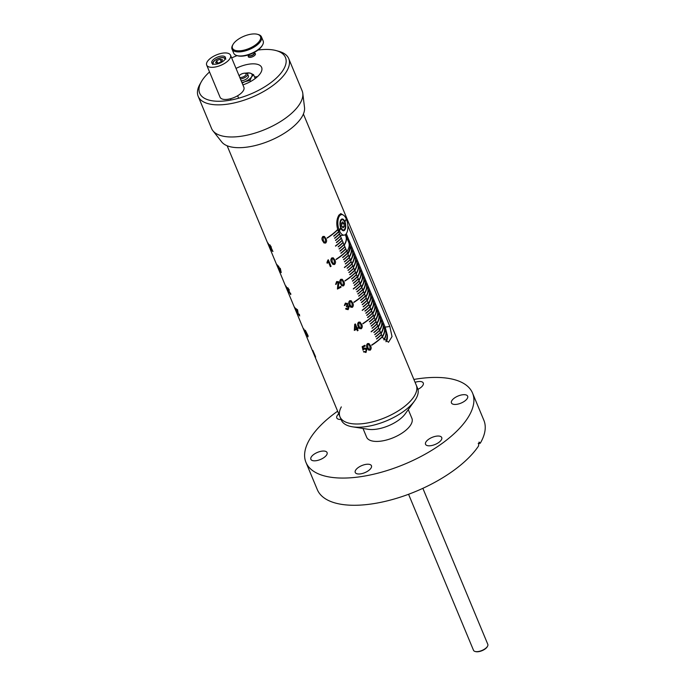 <?xml version="1.0" encoding="UTF-8"?>
<svg xmlns="http://www.w3.org/2000/svg" width="686" height="686" viewBox="0 0 686 686"><rect width="100%" height="100%" fill="white"/><g stroke="black" fill="none" stroke-linecap="round" stroke-linejoin="round"><path stroke-width="1.03" d="M303.401 114.022L417.577 388.31A41.297 18.085 157.4 0 1 415.545 399.458A41.297 18.085 157.4 0 1 414.533 400.958A41.297 18.085 157.4 0 1 352.45 426.803A41.297 18.085 157.4 0 1 341.328 420.055L339.99 416.839A41.297 18.085 -22.6 0 0 363.983 423.519A41.297 18.085 -22.6 0 0 402.751 407.827A41.297 18.085 -22.6 0 0 416.239 385.103A41.297 18.085 157.4 0 1 414.207 396.251A41.297 18.085 157.4 0 1 374.385 421.367A41.297 18.085 157.4 0 1 339.99 416.839A41.297 18.085 157.4 0 1 341.319 406.892M414.533 400.958L405.143 413.95A24.525 10.736 157.4 0 1 368.279 429.299L352.45 426.803M349.491 244.233A33.811 14.809 157.4 0 1 349.586 244.448A33.811 14.809 157.4 0 1 349.586 244.448A33.811 14.809 157.4 0 1 347.913 253.571A33.811 14.809 157.4 0 1 347.802 253.76A33.811 14.809 157.4 0 0 349.586 244.448L349.671 244.662A33.811 14.809 157.4 0 1 348.008 253.794A33.811 14.809 157.4 0 1 347.896 253.974M349.097 256.864A33.811 14.809 -22.6 0 0 349.208 256.684A33.811 14.809 -22.6 0 0 350.88 247.552L350.966 247.766A33.811 14.809 157.4 0 1 349.303 256.898A33.811 14.809 157.4 0 1 349.183 257.079A33.811 14.809 -22.6 0 0 349.303 256.898A33.811 14.809 -22.6 0 0 350.966 247.766A33.811 14.809 -22.6 0 0 350.923 247.663M350.88 247.552A33.811 14.809 -22.6 0 0 350.1 246.18M351.009 247.878A33.811 14.809 157.4 0 1 351.06 247.98A33.811 14.809 157.4 0 1 349.388 257.113A33.811 14.809 157.4 0 1 349.277 257.293M352.398 251.196A33.811 14.809 157.4 0 1 352.441 251.308L352.347 251.093A33.811 14.809 157.4 0 1 350.683 260.217A33.811 14.809 157.4 0 1 350.563 260.397A33.811 14.809 -22.6 0 0 350.683 260.217A33.811 14.809 -22.6 0 0 352.347 251.093A33.811 14.809 -22.6 0 0 352.304 250.982M352.441 251.308A33.811 14.809 157.4 0 1 350.769 260.431A33.811 14.809 157.4 0 1 350.657 260.611M353.779 254.515A33.811 14.809 157.4 0 1 353.822 254.626L353.736 254.412A33.811 14.809 157.4 0 1 352.064 263.535A33.811 14.809 157.4 0 1 351.952 263.716A33.811 14.809 -22.6 0 0 352.064 263.535A33.811 14.809 -22.6 0 0 353.736 254.412A33.811 14.809 -22.6 0 0 353.684 254.3M353.822 254.626A33.811 14.809 157.4 0 1 352.15 263.75A33.811 14.809 157.4 0 1 352.038 263.93M355.159 257.842A33.811 14.809 157.4 0 1 355.202 257.945L355.116 257.73A33.811 14.809 157.4 0 1 353.444 266.854A33.811 14.809 157.4 0 1 353.333 267.034A33.811 14.809 -22.6 0 0 353.444 266.854A33.811 14.809 -22.6 0 0 355.116 257.73A33.811 14.809 -22.6 0 0 355.065 257.619M355.202 257.945A33.811 14.809 157.4 0 1 353.539 267.068A33.811 14.809 157.4 0 1 353.419 267.257M356.54 261.16A33.811 14.809 157.4 0 1 356.583 261.263L356.497 261.049A33.811 14.809 157.4 0 1 354.825 270.181A33.811 14.809 157.4 0 1 354.713 270.361A33.811 14.809 -22.6 0 0 354.825 270.181A33.811 14.809 -22.6 0 0 356.497 261.049A33.811 14.809 -22.6 0 0 356.454 260.946M356.583 261.263A33.811 14.809 157.4 0 1 354.919 270.395A33.811 14.809 157.4 0 1 354.799 270.576M357.921 264.479A33.811 14.809 157.4 0 1 357.972 264.59L357.878 264.367A33.811 14.809 157.4 0 1 356.205 273.5A33.811 14.809 157.4 0 1 356.094 273.68A33.811 14.809 -22.6 0 0 356.205 273.5A33.811 14.809 -22.6 0 0 357.878 264.367A33.811 14.809 -22.6 0 0 357.835 264.264M357.972 264.59A33.811 14.809 157.4 0 1 356.3 273.714A33.811 14.809 157.4 0 1 356.188 273.894M359.301 267.797A33.811 14.809 157.4 0 1 359.353 267.909L359.258 267.694A33.811 14.809 157.4 0 1 357.595 276.818A33.811 14.809 157.4 0 1 357.475 276.998A33.811 14.809 -22.6 0 0 357.595 276.818A33.811 14.809 -22.6 0 0 359.258 267.694A33.811 14.809 -22.6 0 0 359.215 267.583M359.353 267.909A33.811 14.809 157.4 0 1 357.68 277.033A33.811 14.809 157.4 0 1 357.569 277.213M360.69 271.116A33.811 14.809 157.4 0 1 360.733 271.227L360.639 271.013A33.811 14.809 157.4 0 1 358.975 280.137A33.811 14.809 157.4 0 1 358.864 280.317A33.811 14.809 -22.6 0 0 358.975 280.137A33.811 14.809 -22.6 0 0 360.639 271.013A33.811 14.809 -22.6 0 0 360.596 270.901M360.733 271.227A33.811 14.809 157.4 0 1 359.061 280.351A33.811 14.809 157.4 0 1 358.95 280.531M362.071 274.443A33.811 14.809 157.4 0 1 362.114 274.546L362.028 274.331A33.811 14.809 157.4 0 1 360.356 283.455A33.811 14.809 157.4 0 1 360.244 283.644A33.811 14.809 -22.6 0 0 360.356 283.455A33.811 14.809 -22.6 0 0 362.028 274.331A33.811 14.809 -22.6 0 0 361.976 274.228M362.114 274.546A33.811 14.809 157.4 0 1 360.45 283.678A33.811 14.809 157.4 0 1 360.33 283.858M363.451 277.761A33.811 14.809 157.4 0 1 363.494 277.864L363.409 277.65A33.811 14.809 157.4 0 1 361.736 286.782A33.811 14.809 157.4 0 1 361.625 286.962A33.811 14.809 -22.6 0 0 361.736 286.782A33.811 14.809 -22.6 0 0 363.409 277.65A33.811 14.809 -22.6 0 0 363.366 277.547M363.494 277.864A33.811 14.809 157.4 0 1 361.831 286.997A33.811 14.809 157.4 0 1 361.711 287.177M364.832 281.08A33.811 14.809 157.4 0 1 364.883 281.191L364.789 280.977A33.811 14.809 157.4 0 1 363.117 290.101A33.811 14.809 157.4 0 1 363.005 290.281A33.811 14.809 -22.6 0 0 363.117 290.101A33.811 14.809 -22.6 0 0 364.789 280.977A33.811 14.809 -22.6 0 0 364.746 280.866M364.883 281.191A33.811 14.809 157.4 0 1 363.211 290.315A33.811 14.809 157.4 0 1 363.1 290.495M366.213 284.398A33.811 14.809 157.4 0 1 366.264 284.51L366.17 284.296A33.811 14.809 157.4 0 1 364.506 293.419A33.811 14.809 157.4 0 1 364.386 293.599A33.811 14.809 -22.6 0 0 364.506 293.419A33.811 14.809 -22.6 0 0 366.17 284.296A33.811 14.809 -22.6 0 0 366.127 284.184M366.264 284.51A33.811 14.809 157.4 0 1 364.592 293.634A33.811 14.809 157.4 0 1 364.48 293.814M367.602 287.726A33.811 14.809 157.4 0 1 367.645 287.828L367.55 287.614A33.811 14.809 157.4 0 1 365.887 296.738A33.811 14.809 157.4 0 1 365.767 296.918A33.811 14.809 -22.6 0 0 365.887 296.738A33.811 14.809 -22.6 0 0 367.55 287.614A33.811 14.809 -22.6 0 0 367.507 287.503M367.645 287.828A33.811 14.809 157.4 0 1 365.972 296.952A33.811 14.809 157.4 0 1 365.861 297.141M368.982 291.044A33.811 14.809 157.4 0 1 369.025 291.147L368.939 290.933A33.811 14.809 157.4 0 1 367.267 300.065A33.811 14.809 157.4 0 1 367.156 300.245A33.811 14.809 -22.6 0 0 367.267 300.065A33.811 14.809 -22.6 0 0 368.939 290.933A33.811 14.809 -22.6 0 0 368.888 290.83M369.025 291.147A33.811 14.809 157.4 0 1 367.353 300.279A33.811 14.809 157.4 0 1 367.242 300.459M370.363 294.363A33.811 14.809 157.4 0 1 370.406 294.474L370.32 294.251A33.811 14.809 157.4 0 1 368.648 303.384A33.811 14.809 157.4 0 1 368.536 303.564A33.811 14.809 -22.6 0 0 368.648 303.384A33.811 14.809 -22.6 0 0 370.32 294.251A33.811 14.809 -22.6 0 0 370.269 294.148M370.406 294.474A33.811 14.809 157.4 0 1 368.742 303.598A33.811 14.809 157.4 0 1 368.622 303.778M371.743 297.681A33.811 14.809 157.4 0 1 371.786 297.793L371.701 297.578A33.811 14.809 157.4 0 1 370.028 306.702A33.811 14.809 157.4 0 1 369.917 306.882A33.811 14.809 -22.6 0 0 370.028 306.702A33.811 14.809 -22.6 0 0 371.701 297.578A33.811 14.809 -22.6 0 0 371.658 297.467M371.786 297.793A33.811 14.809 157.4 0 1 370.123 306.916A33.811 14.809 157.4 0 1 370.003 307.096M373.124 301A33.811 14.809 157.4 0 1 373.175 301.111L373.081 300.897A33.811 14.809 157.4 0 1 371.418 310.021A33.811 14.809 157.4 0 1 371.298 310.201A33.811 14.809 -22.6 0 0 371.418 310.021A33.811 14.809 -22.6 0 0 373.081 300.897A33.811 14.809 -22.6 0 0 373.038 300.785M373.175 301.111A33.811 14.809 157.4 0 1 371.503 310.235A33.811 14.809 157.4 0 1 371.392 310.415M374.505 304.327A33.811 14.809 157.4 0 1 374.556 304.43L374.462 304.215A33.811 14.809 157.4 0 1 372.798 313.339A33.811 14.809 157.4 0 1 372.678 313.528A33.811 14.809 -22.6 0 0 372.798 313.339A33.811 14.809 -22.6 0 0 374.462 304.215A33.811 14.809 -22.6 0 0 374.419 304.112M374.556 304.43A33.811 14.809 157.4 0 1 372.884 313.562A33.811 14.809 157.4 0 1 372.772 313.742M375.894 307.645A33.811 14.809 157.4 0 1 375.937 307.748L375.851 307.534A33.811 14.809 157.4 0 1 374.179 316.666A33.811 14.809 157.4 0 1 374.067 316.846A33.811 14.809 -22.6 0 0 374.179 316.666A33.811 14.809 -22.6 0 0 375.851 307.534A33.811 14.809 -22.6 0 0 375.799 307.431M375.937 307.748A33.811 14.809 157.4 0 1 374.264 316.881A33.811 14.809 157.4 0 1 374.153 317.061M377.274 310.964A33.811 14.809 157.4 0 1 377.317 311.075L377.231 310.861A33.811 14.809 157.4 0 1 375.559 319.985A33.811 14.809 157.4 0 1 375.448 320.165A33.811 14.809 -22.6 0 0 375.559 319.985A33.811 14.809 -22.6 0 0 377.231 310.861A33.811 14.809 -22.6 0 0 377.18 310.749M377.317 311.075A33.811 14.809 157.4 0 1 375.654 320.199A33.811 14.809 157.4 0 1 375.534 320.379M378.655 314.282A33.811 14.809 157.4 0 1 378.698 314.394L378.612 314.179A33.811 14.809 157.4 0 1 376.94 323.303A33.811 14.809 157.4 0 1 376.828 323.483A33.811 14.809 -22.6 0 0 376.94 323.303A33.811 14.809 -22.6 0 0 378.612 314.179A33.811 14.809 -22.6 0 0 378.569 314.068M378.698 314.394A33.811 14.809 157.4 0 1 377.034 323.518A33.811 14.809 157.4 0 1 376.914 323.698M380.035 317.609A33.811 14.809 157.4 0 1 380.087 317.712L379.993 317.498A33.811 14.809 157.4 0 1 378.32 326.622A33.811 14.809 157.4 0 1 378.209 326.802A33.811 14.809 -22.6 0 0 378.32 326.622A33.811 14.809 -22.6 0 0 379.993 317.498A33.811 14.809 -22.6 0 0 379.95 317.386M380.087 317.712A33.811 14.809 157.4 0 1 378.415 326.836A33.811 14.809 157.4 0 1 378.303 327.025M381.416 320.928A33.811 14.809 157.4 0 1 381.467 321.031L381.373 320.816A33.811 14.809 157.4 0 1 379.71 329.949A33.811 14.809 157.4 0 1 379.59 330.129A33.811 14.809 -22.6 0 0 379.71 329.949A33.811 14.809 -22.6 0 0 381.373 320.816A33.811 14.809 -22.6 0 0 381.33 320.714M381.467 321.031A33.811 14.809 157.4 0 1 379.795 330.163A33.811 14.809 157.4 0 1 379.684 330.343M382.805 324.246A33.811 14.809 157.4 0 1 382.848 324.358L382.754 324.135A33.811 14.809 157.4 0 1 381.09 333.267A33.811 14.809 157.4 0 1 380.97 333.447A33.811 14.809 -22.6 0 0 381.09 333.267A33.811 14.809 -22.6 0 0 382.754 324.135A33.811 14.809 -22.6 0 0 382.711 324.032M382.848 324.358A33.811 14.809 157.4 0 1 381.176 333.482A33.811 14.809 157.4 0 1 381.064 333.662M384.186 327.565A33.811 14.809 157.4 0 1 384.229 327.676L384.143 327.462A33.811 14.809 157.4 0 1 382.471 336.586A33.811 14.809 157.4 0 1 382.359 336.766A33.811 14.809 -22.6 0 0 382.471 336.586A33.811 14.809 -22.6 0 0 384.143 327.462A33.811 14.809 -22.6 0 0 384.091 327.351M384.229 327.676A33.811 14.809 157.4 0 1 382.556 336.8A33.811 14.809 157.4 0 1 382.445 336.98M385.566 330.892A33.811 14.809 157.4 0 1 385.609 330.995L385.523 330.781A33.811 14.809 157.4 0 1 383.911 339.81A33.811 14.809 -22.6 0 0 385.523 330.781A33.811 14.809 -22.6 0 0 385.472 330.669M385.609 330.995A33.811 14.809 157.4 0 1 384.04 339.973M386.947 334.211A33.811 14.809 157.4 0 1 386.99 334.314L386.904 334.099A33.811 14.809 157.4 0 1 386.107 341.679A33.811 14.809 -22.6 0 0 386.904 334.099A33.811 14.809 -22.6 0 0 386.861 333.996M386.99 334.314A33.811 14.809 157.4 0 1 387.436 335.917M387.41 338.267A33.811 14.809 157.4 0 1 386.664 340.873M350.477 260.183A33.811 14.809 -22.6 0 0 350.589 260.003A33.811 14.809 -22.6 0 0 352.261 250.87A33.811 14.809 -22.6 0 0 351.481 249.498M351.858 263.501A33.811 14.809 -22.6 0 0 351.969 263.321A33.811 14.809 -22.6 0 0 353.642 254.197A33.811 14.809 -22.6 0 0 352.87 252.825M353.239 266.82A33.811 14.809 -22.6 0 0 353.359 266.64A33.811 14.809 -22.6 0 0 355.022 257.516A33.811 14.809 -22.6 0 0 354.25 256.144M354.628 270.138A33.811 14.809 -22.6 0 0 354.739 269.958A33.811 14.809 -22.6 0 0 356.403 260.834A33.811 14.809 -22.6 0 0 355.631 259.462M356.008 273.465A33.811 14.809 -22.6 0 0 356.12 273.285A33.811 14.809 -22.6 0 0 357.792 264.153A33.811 14.809 -22.6 0 0 357.012 262.781M357.389 276.784A33.811 14.809 -22.6 0 0 357.5 276.604A33.811 14.809 -22.6 0 0 359.172 267.48A33.811 14.809 -22.6 0 0 358.392 266.108M358.769 280.102A33.811 14.809 -22.6 0 0 358.881 279.922A33.811 14.809 -22.6 0 0 360.553 270.799A33.811 14.809 -22.6 0 0 359.781 269.426M360.15 283.421A33.811 14.809 -22.6 0 0 360.27 283.241A33.811 14.809 -22.6 0 0 361.934 274.117A33.811 14.809 -22.6 0 0 361.162 272.745M361.531 286.748A33.811 14.809 -22.6 0 0 361.651 286.568A33.811 14.809 -22.6 0 0 363.314 277.436A33.811 14.809 -22.6 0 0 362.542 276.064M362.92 290.067A33.811 14.809 -22.6 0 0 363.031 289.886A33.811 14.809 -22.6 0 0 364.703 280.754A33.811 14.809 -22.6 0 0 363.923 279.382M364.3 293.385A33.811 14.809 -22.6 0 0 364.412 293.205A33.811 14.809 -22.6 0 0 366.084 284.081A33.811 14.809 -22.6 0 0 365.304 282.709M365.681 296.704A33.811 14.809 -22.6 0 0 365.792 296.524A33.811 14.809 -22.6 0 0 367.464 287.4A33.811 14.809 -22.6 0 0 366.684 286.028M367.061 300.022A33.811 14.809 -22.6 0 0 367.182 299.842A33.811 14.809 -22.6 0 0 368.845 290.718A33.811 14.809 -22.6 0 0 368.073 289.346M368.442 303.349A33.811 14.809 -22.6 0 0 368.562 303.169A33.811 14.809 -22.6 0 0 370.226 294.037A33.811 14.809 -22.6 0 0 369.454 292.665M369.831 306.668A33.811 14.809 -22.6 0 0 369.943 306.488A33.811 14.809 -22.6 0 0 371.615 297.364A33.811 14.809 -22.6 0 0 370.834 295.992M371.212 309.986A33.811 14.809 -22.6 0 0 371.323 309.806A33.811 14.809 -22.6 0 0 372.995 300.682A33.811 14.809 -22.6 0 0 372.215 299.31M372.592 313.305A33.811 14.809 -22.6 0 0 372.704 313.125A33.811 14.809 -22.6 0 0 374.376 304.001A33.811 14.809 -22.6 0 0 373.596 302.629M373.973 316.632A33.811 14.809 -22.6 0 0 374.084 316.452A33.811 14.809 -22.6 0 0 375.757 307.319A33.811 14.809 -22.6 0 0 374.985 305.947M375.353 319.95A33.811 14.809 -22.6 0 0 375.474 319.77A33.811 14.809 -22.6 0 0 377.137 310.638A33.811 14.809 -22.6 0 0 376.365 309.266M376.734 323.269A33.811 14.809 -22.6 0 0 376.854 323.089A33.811 14.809 -22.6 0 0 378.518 313.965A33.811 14.809 -22.6 0 0 377.746 312.593M378.123 326.587A33.811 14.809 -22.6 0 0 378.235 326.407A33.811 14.809 -22.6 0 0 379.907 317.284A33.811 14.809 -22.6 0 0 379.126 315.912M379.504 329.906A33.811 14.809 -22.6 0 0 379.615 329.726A33.811 14.809 -22.6 0 0 381.287 320.602A33.811 14.809 -22.6 0 0 380.507 319.23M380.884 333.233A33.811 14.809 -22.6 0 0 380.996 333.053A33.811 14.809 -22.6 0 0 382.668 323.921A33.811 14.809 -22.6 0 0 381.888 322.549M382.265 336.552A33.811 14.809 -22.6 0 0 382.385 336.372A33.811 14.809 -22.6 0 0 384.049 327.248A33.811 14.809 -22.6 0 0 383.277 325.876M383.791 339.639A33.811 14.809 -22.6 0 0 385.429 330.566A33.811 14.809 -22.6 0 0 384.657 329.194M385.918 341.662A33.811 14.809 -22.6 0 0 386.818 333.885A33.811 14.809 -22.6 0 0 386.038 332.513M346.91 251.616A33.811 14.809 -22.6 0 0 348.694 242.304L346.018 235.881A33.811 14.809 157.4 0 1 344.235 245.185M348.985 243.187A33.811 14.809 157.4 0 1 349.406 244.019A33.811 14.809 157.4 0 1 347.622 253.331M345.341 234.646A33.811 14.809 157.4 0 1 346.018 235.881M487.386 646.512A7.229 3.164 157.4 0 1 487.257 646.752A7.229 3.164 157.4 0 1 478.365 651.7A7.229 3.164 157.4 0 1 475.604 651.606A7.229 3.164 157.4 0 1 475.347 651.52M408.564 494.272L473.512 650.302A7.743 3.396 -22.6 0 0 475.055 651.451A7.743 3.396 -22.6 0 0 478.013 651.554A7.743 3.396 -22.6 0 0 487.54 646.255A7.743 3.396 -22.6 0 0 487.815 644.351L422.859 488.321M347.836 225.6L389.837 326.493L392.023 336.594L388.508 342.254L382.771 337.769L337.744 229.587C336.174 223.996 336.543 219.211 338.85 215.233L340.796 213.595L342.931 214.864M303.872 330.077A41.297 18.085 -22.6 0 0 303.915 330.189L312.747 351.395A41.297 18.085 -22.6 0 0 313.399 352.647L313.493 352.861A41.297 18.085 -22.6 0 1 312.833 351.609A41.297 18.085 -22.6 0 1 312.79 351.506M270.961 249.815L268.08 243.093M271.039 246.986L269.898 245.331L271.056 246.969M270.052 245.374L272.951 251.522A41.297 18.085 -22.6 0 1 271.742 250.587L271.433 249.841A41.297 18.085 -22.6 0 0 272.368 250.579L269.907 246.334L269.752 244.722L271.347 247.123M272.368 250.579L269.932 246.325L269.778 244.705M279.734 271.107L276.99 264.513M279.211 268.192A41.297 18.085 -22.6 0 1 278.893 267.909L278.576 267.154A41.297 18.085 -22.6 0 0 278.902 267.446L278.242 265.859A41.297 18.085 -22.6 0 0 278.542 266.099L279.202 267.686A41.297 18.085 -22.6 0 0 280.325 268.458L281.234 272.599A41.297 18.085 -22.6 0 1 280.951 272.368L279.211 268.192L280.977 272.351A41.271 18.076 -22.6 0 0 281.226 272.565M289.072 289.998L288.043 288.352L288.086 289.338L290.272 293.762L290.315 293.059L290.71 293.368L290.564 294.457L287.786 289.089L287.743 287.674L289.398 290.144L287.863 288.309M289.612 291.816L289.458 292.459M290.272 293.762L290.315 293.059M290.847 294.534L289.158 292.159L287.768 287.666M288.952 292.931L285.985 286.028M299.147 315.148L299.087 314.137L299.482 314.445L299.413 315.826L297.887 313.365L297.398 310.218A41.297 18.085 -22.6 0 1 296.198 309.3L295.872 308.529A41.297 18.085 -22.6 0 0 297.57 309.763L298.196 313.631L299.319 315.2M299.739 315.929L297.887 313.365M297.87 314.36L294.723 307.337M306.488 335.377L303.744 328.783M305.416 330.455L308.083 335.763L308.014 336.886A41.297 18.085 -22.6 0 1 307.817 336.723L305.107 330.215A41.297 18.085 -22.6 0 0 305.416 330.455M315.62 357.089L312.807 350.332M294.954 308.657A41.297 18.085 -22.6 0 0 294.997 308.769L303.829 329.975A41.297 18.085 -22.6 0 0 304.481 331.227L304.575 331.441A41.297 18.085 -22.6 0 1 303.915 330.189M286.036 287.237A41.297 18.085 -22.6 0 0 286.079 287.348L294.911 308.554A41.297 18.085 -22.6 0 0 295.563 309.806L295.657 310.021A41.297 18.085 -22.6 0 1 294.997 308.769M277.118 265.816A41.297 18.085 -22.6 0 0 277.17 265.919L285.993 287.134A41.297 18.085 -22.6 0 0 286.645 288.377L286.739 288.592A41.297 18.085 -22.6 0 1 286.079 287.348M268.209 244.396A41.297 18.085 -22.6 0 0 268.252 244.499L277.075 265.705A41.297 18.085 -22.6 0 0 277.736 266.957L277.821 267.171A41.297 18.085 -22.6 0 1 277.17 265.919M227.152 145.766L268.157 244.285A41.297 18.085 -22.6 0 0 268.818 245.537L268.903 245.751A41.297 18.085 -22.6 0 1 268.252 244.499M386.055 341.739L387.376 335.3L385.155 327.111L346.267 233.686M337.615 229.561L337.701 229.776A41.297 18.085 157.4 0 1 327.171 238.128L327.085 237.913A41.297 18.085 157.4 0 0 337.615 229.561M346.533 250.982L346.619 251.196A41.297 18.085 157.4 0 1 336.089 259.548L336.003 259.334A41.297 18.085 157.4 0 0 346.533 250.982M355.451 272.402L355.537 272.616A41.297 18.085 157.4 0 1 345.007 280.968L344.921 280.754A41.297 18.085 157.4 0 0 355.451 272.402M364.369 293.831L364.455 294.045A41.297 18.085 157.4 0 1 353.925 302.389L353.83 302.174A41.297 18.085 157.4 0 0 364.369 293.831M373.287 315.251L373.373 315.466A41.297 18.085 157.4 0 1 362.843 323.809L362.748 323.595A41.297 18.085 157.4 0 0 373.287 315.251M382.205 336.672L382.291 336.886A41.297 18.085 157.4 0 1 371.761 345.238L371.666 345.024A41.297 18.085 157.4 0 0 382.205 336.672M342.074 240.272L342.16 240.486A41.297 18.085 157.4 0 1 335.548 246.145L335.454 245.931A41.297 18.085 157.4 0 0 342.074 240.272L342.16 240.486A41.271 18.076 157.4 0 1 335.54 246.128M350.992 261.692L351.078 261.906A41.297 18.085 157.4 0 1 344.466 267.566L344.372 267.351A41.297 18.085 157.4 0 0 350.992 261.692L351.078 261.906A41.271 18.076 157.4 0 1 344.458 267.557M359.91 283.121L359.996 283.335A41.297 18.085 157.4 0 1 353.376 288.986L353.29 288.772A41.297 18.085 157.4 0 0 359.91 283.121M368.828 304.541L368.914 304.755A41.297 18.085 157.4 0 1 362.294 310.406L362.208 310.192A41.297 18.085 157.4 0 0 368.828 304.541L368.914 304.755A41.271 18.076 157.4 0 1 362.294 310.398M377.746 325.961L377.832 326.176A41.297 18.085 157.4 0 1 371.212 331.835L371.126 331.621A41.297 18.085 157.4 0 0 377.746 325.961L377.832 326.176A41.271 18.076 157.4 0 1 371.212 331.818M375.705 336.869L375.619 336.655A41.297 18.085 157.4 0 0 380.421 332.384L380.507 332.599A41.297 18.085 157.4 0 1 375.705 336.869A41.271 18.076 157.4 0 0 380.49 332.599L380.507 332.599M371.246 326.159L371.16 325.944A41.297 18.085 157.4 0 0 375.962 321.674L376.048 321.888A41.297 18.085 157.4 0 1 371.246 326.159A41.271 18.076 157.4 0 0 376.031 321.888L376.048 321.888M366.787 315.449L366.701 315.234A41.297 18.085 157.4 0 0 371.503 310.964L371.589 311.178A41.297 18.085 157.4 0 1 366.787 315.449A41.271 18.076 157.4 0 0 371.572 311.178L371.589 311.178M362.328 304.738L362.242 304.524A41.297 18.085 157.4 0 0 367.044 300.254L367.13 300.468A41.297 18.085 157.4 0 1 362.328 304.738M357.869 294.028L357.783 293.814A41.297 18.085 157.4 0 0 362.585 289.543L362.671 289.758A41.297 18.085 157.4 0 1 357.869 294.028M353.41 283.318L353.324 283.104A41.297 18.085 157.4 0 0 358.126 278.833L358.212 279.048A41.297 18.085 157.4 0 1 353.41 283.318A41.271 18.076 157.4 0 0 358.195 279.048L358.212 279.048M348.951 272.608L348.865 272.393A41.297 18.085 157.4 0 0 353.667 268.123L353.753 268.337A41.297 18.085 157.4 0 1 348.951 272.608A41.271 18.076 157.4 0 0 353.736 268.337L353.753 268.337M344.492 261.889L344.406 261.683A41.297 18.085 157.4 0 0 349.208 257.413L349.294 257.627A41.297 18.085 157.4 0 1 344.492 261.889A41.271 18.076 157.4 0 0 349.277 257.627L349.294 257.627M340.033 251.179L339.947 250.965A41.297 18.085 157.4 0 0 344.749 246.703L344.835 246.917A41.297 18.085 157.4 0 1 340.033 251.179A41.271 18.076 157.4 0 0 344.818 246.909L344.835 246.917M335.583 240.469L335.488 240.254A41.297 18.085 157.4 0 0 340.29 235.984L340.376 236.198A41.297 18.085 157.4 0 1 335.583 240.469M374.813 334.725L374.728 334.511A41.297 18.085 157.4 0 0 379.53 330.249L379.615 330.463A41.297 18.085 157.4 0 1 374.813 334.725A41.271 18.076 157.4 0 0 379.598 330.455L379.615 330.463M370.354 324.015L370.269 323.801A41.297 18.085 157.4 0 0 375.07 319.53L375.156 319.745A41.297 18.085 157.4 0 1 370.354 324.015A41.271 18.076 157.4 0 0 375.139 319.745L375.053 319.547M365.895 313.305L365.81 313.09A41.297 18.085 157.4 0 0 370.612 308.82L370.697 309.034A41.297 18.085 157.4 0 1 365.895 313.305A41.271 18.076 157.4 0 0 370.68 309.034L370.594 308.837M361.436 302.595L361.351 302.38A41.297 18.085 157.4 0 0 366.153 298.11L366.238 298.324A41.297 18.085 157.4 0 1 361.436 302.595M356.977 291.884L356.892 291.67A41.297 18.085 157.4 0 0 361.694 287.4L361.779 287.614A41.297 18.085 157.4 0 1 356.977 291.884A41.271 18.076 157.4 0 0 361.762 287.614L361.676 287.417M352.518 281.174L352.433 280.96A41.297 18.085 157.4 0 0 357.235 276.69L357.32 276.904A41.297 18.085 157.4 0 1 352.518 281.174A41.271 18.076 157.4 0 0 357.303 276.904L357.217 276.707M348.059 270.464L347.974 270.25A41.297 18.085 157.4 0 0 352.776 265.979L352.861 266.194A41.297 18.085 157.4 0 1 348.059 270.464A41.271 18.076 157.4 0 0 352.844 266.194L352.758 265.997M343.6 259.754L343.515 259.54A41.297 18.085 157.4 0 0 348.317 255.269L348.402 255.484A41.297 18.085 157.4 0 1 343.6 259.754A41.271 18.076 157.4 0 0 348.385 255.484L348.299 255.278M339.141 249.044L339.055 248.829A41.297 18.085 157.4 0 0 343.858 244.559L343.943 244.773A41.297 18.085 157.4 0 1 339.141 249.044M334.691 238.325L334.596 238.111A41.297 18.085 157.4 0 0 339.399 233.849L339.484 234.063A41.297 18.085 157.4 0 1 334.691 238.325M373.921 332.59L373.836 332.376A41.297 18.085 157.4 0 0 378.638 328.105L378.723 328.32A41.297 18.085 157.4 0 1 373.921 332.59A41.271 18.076 157.4 0 0 378.706 328.32L378.621 328.114M369.462 321.871L369.377 321.657A41.297 18.085 157.4 0 0 374.179 317.395L374.264 317.609A41.297 18.085 157.4 0 1 369.462 321.871A41.271 18.076 157.4 0 0 374.247 317.609L374.162 317.404M365.003 311.161L364.918 310.947A41.297 18.085 157.4 0 0 369.72 306.685L369.805 306.899A41.297 18.085 157.4 0 1 365.003 311.161A41.271 18.076 157.4 0 0 369.788 306.891L369.703 306.693M360.544 300.451L360.459 300.236A41.297 18.085 157.4 0 0 365.261 295.966L365.346 296.18A41.297 18.085 157.4 0 1 360.544 300.451M356.085 289.741L356 289.526A41.297 18.085 157.4 0 0 360.802 285.256L360.887 285.47A41.297 18.085 157.4 0 1 356.085 289.741A41.271 18.076 157.4 0 0 360.87 285.47L360.785 285.273M351.626 279.031L351.541 278.816A41.297 18.085 157.4 0 0 356.343 274.546L356.428 274.76A41.297 18.085 157.4 0 1 351.626 279.031A41.271 18.076 157.4 0 0 356.411 274.76L356.326 274.563M347.167 268.32L347.082 268.106A41.297 18.085 157.4 0 0 351.884 263.836L351.969 264.05A41.297 18.085 157.4 0 1 347.167 268.32A41.271 18.076 157.4 0 0 351.952 264.05L351.867 263.853M342.708 257.61L342.623 257.396A41.297 18.085 157.4 0 0 347.425 253.125L347.51 253.34A41.297 18.085 157.4 0 1 342.708 257.61A41.271 18.076 157.4 0 0 347.493 253.34L347.408 253.143M338.249 246.9L338.164 246.686A41.297 18.085 157.4 0 0 342.966 242.415L343.051 242.63A41.297 18.085 157.4 0 1 338.249 246.9M333.799 236.19L333.705 235.975A41.297 18.085 157.4 0 0 338.507 231.705L338.592 231.919A41.297 18.085 157.4 0 1 333.799 236.19M376.597 339.013L376.511 338.798A41.297 18.085 157.4 0 0 381.313 334.528L381.399 334.742A41.297 18.085 157.4 0 1 376.597 339.013M372.138 328.302L372.052 328.088A41.297 18.085 157.4 0 0 376.854 323.818L376.94 324.032A41.297 18.085 157.4 0 1 372.138 328.302A41.271 18.076 157.4 0 0 376.923 324.032L376.94 324.032M367.679 317.592L367.593 317.378A41.297 18.085 157.4 0 0 372.395 313.108L372.481 313.322A41.297 18.085 157.4 0 1 367.679 317.592A41.271 18.076 157.4 0 0 372.464 313.322L372.481 313.322M363.22 306.882L363.134 306.668A41.297 18.085 157.4 0 0 367.936 302.397L368.022 302.612A41.297 18.085 157.4 0 1 363.22 306.882M358.761 296.172L358.675 295.958A41.297 18.085 157.4 0 0 363.477 291.687L363.563 291.902A41.297 18.085 157.4 0 1 358.761 296.172M354.302 285.462L354.216 285.247A41.297 18.085 157.4 0 0 359.018 280.977L359.104 281.191A41.297 18.085 157.4 0 1 354.302 285.462A41.271 18.076 157.4 0 0 359.087 281.191L359.104 281.191M349.843 274.743L349.757 274.529A41.297 18.085 157.4 0 0 354.559 270.267L354.645 270.481A41.297 18.085 157.4 0 1 349.843 274.743A41.271 18.076 157.4 0 0 354.628 270.481L354.645 270.481M345.384 264.033L345.298 263.818A41.297 18.085 157.4 0 0 350.1 259.557L350.186 259.762A41.297 18.085 157.4 0 1 345.384 264.033A41.271 18.076 157.4 0 0 350.169 259.762L350.186 259.762M340.925 253.323L340.839 253.108A41.297 18.085 157.4 0 0 345.641 248.838L345.727 249.052A41.297 18.085 157.4 0 1 340.925 253.323A41.271 18.076 157.4 0 0 345.71 249.052L345.727 249.052M336.474 242.612L336.38 242.398A41.297 18.085 157.4 0 0 341.182 238.128L341.268 238.342A41.297 18.085 157.4 0 1 336.474 242.612M364.412 351.532L365.689 351.841L366.195 349.671L364.455 348.831L362.988 350.212L362.157 346.662A41.297 18.085 -22.6 0 0 364.883 345.247L365.201 346.001A41.297 18.085 -22.6 0 1 363.065 347.107L363.469 348.822L364.377 348.059L366.187 348.274L366.873 349.26L365.972 352.51L363.443 351.558L364.42 351.541M366.195 349.671L365.724 348.968M363.769 352.064L363.443 351.558M367.507 343.566L368.965 343.549L370.569 345.855C371.478 347.425 371.375 348.857 370.243 350.169L368.562 350.057L367.139 347.862C366.23 346.293 366.35 344.861 367.507 343.566M355.374 323.938L357.114 328.114L355.374 323.938A41.297 18.085 -22.6 0 1 354.713 324.281L354.319 330.429A41.297 18.085 -22.6 0 0 356.729 329.229L357.389 330.815A41.297 18.085 -22.6 0 0 358.083 330.446L357.423 328.86A41.297 18.085 -22.6 0 0 358.212 328.44L357.895 327.694L358.212 328.44M357.114 328.114A41.297 18.085 -22.6 0 0 357.895 327.694M358.589 322.146L360.047 322.128L361.651 324.435C362.56 325.996 362.457 327.436 361.325 328.748L359.644 328.637L358.221 326.442C357.312 324.872 357.432 323.44 358.589 322.146M348.454 307.054L346.387 306.719L346.97 304.241L345.693 303.726L345.127 305.227L344.372 305.493L345.392 303.075L347.682 303.907L347.468 305.622L349.148 306.668L348.145 309.66L345.607 308.709L346.284 308.28L347.879 308.983L348.085 306.505M347.665 303.898L347.193 303.229L347.459 305.613M345.916 309.18L348.136 309.652L349.14 306.659L348.582 305.879M349.671 300.725L351.129 300.7L352.733 303.006C353.642 304.575 353.539 306.016 352.407 307.319L350.726 307.208L349.303 305.013C348.394 303.452 348.514 302.02 349.671 300.725M338.052 282.366L337.418 289.046A41.297 18.085 -22.6 0 0 341.036 287.185L341.028 287.177A41.271 18.076 -22.6 0 1 337.418 289.029M335.591 284.398L336.337 284.133L336.869 282.246L338.361 282.829L336.877 282.255L336.346 284.141L335.6 284.407L336.62 281.577L338.515 281.706L339.073 282.478L338.087 287.803A41.297 18.085 -22.6 0 0 340.719 286.431M340.753 279.305L342.211 279.279L343.815 281.586C344.732 283.155 344.621 284.596 343.489 285.899L341.808 285.788L340.385 283.592C339.476 282.023 339.596 280.6 340.753 279.305M331.072 266.322A41.297 18.085 -22.6 0 1 330.369 266.683L328.251 261.589L327.248 263.313L326.93 262.558L327.908 260.045A41.297 18.085 -22.6 0 0 328.362 259.805L331.072 266.322L328.362 259.814M331.835 257.885L333.293 257.859L334.897 260.166C335.814 261.735 335.703 263.175 334.571 264.479L332.89 264.367L331.467 262.172C330.558 260.603 330.678 259.171 331.835 257.885M322.917 236.456L324.375 236.438L325.979 238.745C326.896 240.314 326.785 241.746 325.653 243.058L323.981 242.947L322.549 240.752C321.64 239.182 321.76 237.75 322.917 236.456M270.55 249.027L268.346 243.753L270.627 249.087M268.346 243.753L270.524 249.044M271.742 250.587L271.767 250.579A41.271 18.076 -22.6 0 0 272.942 251.488M271.767 250.579L271.476 249.875M278.739 268.243L277.264 265.173M279.528 270.507L278.722 268.252M278.91 267.9L278.619 267.197M278.902 267.446L278.284 265.894M280.728 271.339L279.536 268.423A41.271 18.076 -22.6 0 0 280.317 268.981L280.728 271.339L280.317 268.981M279.519 268.44A41.297 18.085 -22.6 0 0 280.291 268.998M289.535 291.782L289.483 292.45L289.552 291.764M290.298 293.754L290.341 293.042L290.298 293.754M288.532 292.125L286.268 286.705L288.583 292.193M286.268 286.705L287.794 289.852M288.506 292.142L287.768 289.869M297.913 313.348L297.432 311.152M299.165 315.14L299.113 314.128M295.915 308.563L296.198 309.3M296.215 309.283A41.271 18.076 -22.6 0 0 297.415 310.209L297.398 310.218M297.45 311.135L297.415 310.209M297.45 313.545L295.1 308.083M297.51 313.605L295.109 308.074M295.186 308.134L297.424 313.562M305.493 332.513L304.018 329.443M306.282 334.768L305.476 332.521M307.834 336.715L305.141 330.249M315.337 356.42L313.073 350.983L315.491 356.523M315.311 356.437L313.039 351.515M324.367 236.43L325.97 238.737C326.879 240.306 326.776 241.746 325.644 243.05L323.981 242.947M324.058 237.15L323.166 237.142L323.235 240.366L324.427 242.304L325.396 242.381L325.327 239.14L324.058 237.15L323.157 237.133L323.226 240.357L324.435 242.304M333.285 257.85L334.888 260.157C335.797 261.726 335.694 263.167 334.562 264.47L332.89 264.367M332.075 258.553L332.153 261.786L333.345 263.724L334.314 263.801L334.245 260.56L332.976 258.579L332.075 258.553L332.144 261.778L333.353 263.724M332.976 258.579L332.084 258.562M328.251 261.589L327.239 263.304M330.369 266.674A41.271 18.076 -22.6 0 0 331.064 266.314M342.194 279.271L343.806 281.577C344.715 283.147 344.612 284.587 343.48 285.89L341.808 285.788M341.894 279.999L341.002 279.982L341.071 283.207L342.254 285.144L343.232 285.222L343.163 281.98L341.894 279.999L340.993 279.982L341.053 283.198L342.271 285.153M338.515 281.697L339.064 282.469L338.087 287.803M351.112 300.7L352.715 303.006C353.633 304.575 353.522 306.007 352.398 307.319L350.726 307.208M350.812 301.42L349.92 301.411L349.989 304.627L351.172 306.565L352.15 306.642L352.072 303.409L350.812 301.42L349.911 301.403L349.971 304.627L351.189 306.573M348.445 307.045L346.379 306.711M346.953 304.232L345.684 303.718L345.118 305.219L344.372 305.484M360.03 322.12L361.633 324.427C362.551 325.996 362.44 327.428 361.316 328.74L359.644 328.637M358.829 322.823L358.907 326.056L360.099 327.994L361.068 328.062L360.99 324.83L359.738 322.849L358.829 322.823L358.889 326.047L360.099 327.994M359.721 322.84L358.838 322.832M357.38 330.806A41.271 18.076 -22.6 0 0 358.075 330.438L357.415 328.851A41.271 18.076 -22.6 0 0 358.195 328.431M356.72 329.22L356.729 329.229A41.271 18.076 -22.6 0 1 354.319 330.42M355.202 325.576L354.722 329.331A41.297 18.085 -22.6 0 0 356.411 328.474L355.202 325.576L354.722 329.331M368.948 343.54L370.551 345.847C371.469 347.416 371.358 348.857 370.234 350.16L368.562 350.057M368.639 344.269L367.756 344.252L367.816 347.476L369.008 349.406L369.986 349.491L369.908 346.25L368.656 344.269L367.747 344.243L367.807 347.468L369.008 349.406M366.187 349.663L364.446 348.822L362.98 350.203M364.883 345.247L365.192 345.993A41.271 18.076 -22.6 0 1 363.057 347.099L363.46 348.814M366.187 348.265L366.864 349.251L365.964 352.501L363.434 351.549M341.251 238.342A41.271 18.076 157.4 0 1 336.466 242.604M363.546 291.902A41.271 18.076 157.4 0 1 358.761 296.155M368.005 302.612A41.271 18.076 157.4 0 1 363.22 306.865M381.382 334.742A41.271 18.076 157.4 0 1 376.588 339.004M338.498 231.714L338.592 231.919A41.271 18.076 157.4 0 1 333.79 236.173M342.949 242.432L343.051 242.63A41.271 18.076 157.4 0 1 338.249 246.883M365.244 295.983L365.346 296.18A41.271 18.076 157.4 0 1 360.544 300.442M339.381 233.857L339.484 234.063A41.271 18.076 157.4 0 1 334.682 238.316M343.84 244.568L343.943 244.773A41.271 18.076 157.4 0 1 339.141 249.027M366.135 298.127L366.238 298.324A41.271 18.076 157.4 0 1 361.436 302.586M340.359 236.198A41.271 18.076 157.4 0 1 335.574 240.46M362.654 289.758A41.271 18.076 157.4 0 1 357.869 294.011M367.113 300.468A41.271 18.076 157.4 0 1 362.328 304.721M359.893 283.129L359.996 283.335A41.271 18.076 157.4 0 1 353.376 288.978M382.093 336.877A41.04 17.973 157.4 0 1 371.709 345.118M373.175 315.457A41.04 17.973 157.4 0 1 362.791 323.698M364.257 294.037A41.04 17.973 157.4 0 1 353.873 302.277M355.339 272.616A41.04 17.973 157.4 0 1 344.955 280.857M346.43 251.187A41.04 17.973 157.4 0 1 336.046 259.437M337.512 229.767A41.04 17.973 157.4 0 1 327.128 238.008M239.757 77.372A3.824 1.672 -22.6 0 0 243.101 76.943A3.824 1.672 -22.6 0 0 245.914 74.92A3.824 1.672 -22.6 0 0 243.924 73.265A3.824 1.672 -22.6 0 0 240.134 74.843A3.824 1.672 -22.6 0 0 239.234 75.794A3.824 1.672 -22.6 0 0 239.157 75.932M243.924 73.265L244.662 73.17A5.162 2.264 157.4 0 1 247.603 74.011A5.162 2.264 157.4 0 1 247.354 75.409A5.162 2.264 157.4 0 1 240.383 78.873M239.071 75.717A5.162 2.264 157.4 0 1 239.551 75.297L240.134 74.843M345.255 234.706L345.778 235.975A33.554 14.698 157.4 0 1 344.149 244.988M209.547 71.953A46.459 20.348 -22.6 0 0 201.976 80.665A46.459 20.348 -22.6 0 0 201.307 81.797A46.459 20.348 -22.6 0 0 227.589 100.593A46.459 20.348 -22.6 0 0 283.172 70.041A46.459 20.348 -22.6 0 0 276.218 50.61A46.459 20.348 -22.6 0 0 258.03 50.044M276.218 50.61L278.979 51.373A49.04 21.48 157.4 0 1 288.737 58.653A49.04 21.48 157.4 0 1 286.319 71.884A49.04 21.48 157.4 0 1 239.037 101.725A49.04 21.48 157.4 0 1 198.185 96.34A49.04 21.48 157.4 0 1 199.9 84.292L201.307 81.797M254.549 76.995A20.649 9.047 157.4 0 1 257.421 76.712M236.027 68.411A20.649 9.047 157.4 0 1 261.64 67.417A20.649 9.047 157.4 0 1 260.62 72.99A20.649 9.047 157.4 0 1 242.887 84.892M288.737 58.653L302.114 90.784A49.04 21.48 157.4 0 1 302.783 93.33A49.04 21.48 157.4 0 1 299.696 104.023A49.04 21.48 157.4 0 1 255.209 133.033A49.04 21.48 157.4 0 1 212.9 130.743A49.04 21.48 157.4 0 1 211.562 128.479L198.185 96.34M304.49 107.248A45.182 19.791 157.4 0 1 304.515 107.47A45.182 19.791 157.4 0 1 304.593 108.534A45.182 19.791 157.4 0 1 304.593 108.654A45.182 19.791 157.4 0 1 304.37 110.892A45.182 19.791 157.4 0 1 304.344 111.021A45.182 19.791 157.4 0 1 303.975 112.453A45.182 19.791 157.4 0 1 303.932 112.581A45.182 19.791 157.4 0 1 303.384 114.056A45.182 19.791 157.4 0 1 303.323 114.193A45.182 19.791 157.4 0 1 302.603 115.711A45.182 19.791 157.4 0 1 302.526 115.848A45.182 19.791 157.4 0 1 301.883 116.972A45.182 19.791 157.4 0 1 301.797 117.109A45.182 19.791 157.4 0 1 301.669 117.315A45.182 19.791 157.4 0 1 300.974 118.369A45.182 19.791 157.4 0 1 300.88 118.515A45.182 19.791 157.4 0 1 299.713 120.084A45.182 19.791 157.4 0 1 299.593 120.23A45.182 19.791 157.4 0 1 298.273 121.816A45.182 19.791 157.4 0 1 298.144 121.954A45.182 19.791 157.4 0 1 296.661 123.54A45.182 19.791 157.4 0 1 296.515 123.686A45.182 19.791 157.4 0 1 293.788 126.258A45.182 19.791 157.4 0 1 293.625 126.396A45.182 19.791 157.4 0 1 291.773 127.956A45.182 19.791 157.4 0 1 291.601 128.102A45.182 19.791 157.4 0 1 289.621 129.628A45.182 19.791 157.4 0 1 289.432 129.765A45.182 19.791 157.4 0 1 287.34 131.266A45.182 19.791 157.4 0 1 287.142 131.403A45.182 19.791 157.4 0 1 285.548 132.475A45.182 19.791 157.4 0 1 285.342 132.612A45.182 19.791 157.4 0 1 283.507 133.77A45.182 19.791 157.4 0 1 283.292 133.899A45.182 19.791 157.4 0 1 280.943 135.296A45.182 19.791 157.4 0 1 280.72 135.416A45.182 19.791 157.4 0 1 278.284 136.754A45.182 19.791 157.4 0 1 278.062 136.866A45.182 19.791 157.4 0 1 275.566 138.143A45.182 19.791 157.4 0 1 275.335 138.255A45.182 19.791 157.4 0 1 271.133 140.184A45.182 19.791 157.4 0 1 270.893 140.287A45.182 19.791 157.4 0 1 268.269 141.376A45.182 19.791 157.4 0 1 268.029 141.47A45.182 19.791 157.4 0 1 265.379 142.474A45.182 19.791 157.4 0 1 265.139 142.559A45.182 19.791 157.4 0 1 262.472 143.477A45.182 19.791 157.4 0 1 262.232 143.554A45.182 19.791 157.4 0 1 260.286 144.171A45.182 19.791 157.4 0 1 260.045 144.24A45.182 19.791 157.4 0 1 257.893 144.857A45.182 19.791 157.4 0 1 257.644 144.926A45.182 19.791 157.4 0 1 255.003 145.604A45.182 19.791 157.4 0 1 254.763 145.664A45.182 19.791 157.4 0 1 252.156 146.238A45.182 19.791 157.4 0 1 251.925 146.281A45.182 19.791 157.4 0 1 249.361 146.761A45.182 19.791 157.4 0 1 249.129 146.795A45.182 19.791 157.4 0 1 245.065 147.353A45.182 19.791 157.4 0 1 244.842 147.37A45.182 19.791 157.4 0 1 242.45 147.576A45.182 19.791 157.4 0 1 242.235 147.584A45.182 19.791 157.4 0 1 239.92 147.679A45.182 19.791 157.4 0 1 239.714 147.679A45.182 19.791 157.4 0 1 237.502 147.661A45.182 19.791 157.4 0 1 237.305 147.661A45.182 19.791 157.4 0 1 235.752 147.576A45.182 19.791 157.4 0 1 235.564 147.559A45.182 19.791 157.4 0 1 233.917 147.404A45.182 19.791 157.4 0 1 233.737 147.379A45.182 19.791 157.4 0 1 231.817 147.087A45.182 19.791 157.4 0 1 231.645 147.053A45.182 19.791 157.4 0 1 229.861 146.65A45.182 19.791 157.4 0 1 229.707 146.607A45.182 19.791 157.4 0 1 228.061 146.101A45.182 19.791 157.4 0 1 227.915 146.058A45.182 19.791 157.4 0 1 225.54 145.02A45.182 19.791 157.4 0 1 225.42 144.952A45.182 19.791 157.4 0 1 224.159 144.189A45.182 19.791 157.4 0 1 224.056 144.111A45.182 19.791 157.4 0 1 222.967 143.263A45.182 19.791 157.4 0 1 222.873 143.177A45.182 19.791 157.4 0 1 221.955 142.234A45.182 19.791 157.4 0 1 221.878 142.148A45.182 19.791 157.4 0 1 221.715 141.933A45.182 19.791 157.4 0 1 221.552 141.728M237.082 55.626A46.459 20.348 -22.6 0 0 231.654 57.916M344.475 221.458L344.809 221.415A5.934 2.804 82.5 0 0 342.091 218.98A5.934 2.804 82.5 0 0 340.745 227.898L338.798 230.35A10.324 4.879 -97.5 0 0 338.884 230.565A10.324 4.879 -97.5 0 0 338.97 230.779L340.925 228.327A5.934 2.804 82.5 0 0 343.635 230.753A5.934 2.804 82.5 0 0 344.981 221.844L346.036 219.511A10.324 4.879 -97.5 0 0 346.018 219.477M338.97 230.779L339.424 230.719A10.324 4.879 82.5 0 0 344.209 235.109A10.324 4.879 82.5 0 0 346.481 219.451M339.424 230.719L340.925 228.327M344.809 221.415L346.31 219.023A10.324 4.879 82.5 0 0 341.525 214.632A10.324 4.879 82.5 0 0 339.244 230.29M344.621 221.767L346.036 219.511M362.997 428.467L366.624 437.171A24.525 10.736 -22.6 0 0 380.876 441.141A24.525 10.736 -22.6 0 0 403.891 431.82A24.525 10.736 -22.6 0 0 411.9 418.323L408.273 409.619M415.081 382.325A8.772 3.842 157.4 0 1 423.279 383.011A8.772 3.842 157.4 0 1 422.842 385.386A8.772 3.842 157.4 0 1 417.928 389.348M341.071 419.446A8.772 3.842 157.4 0 1 336.783 417.945A8.772 3.842 157.4 0 1 337.22 415.579A8.772 3.842 157.4 0 1 338.738 413.847M315.972 460.726A8.772 3.842 157.4 0 1 310.869 459.303A8.772 3.842 157.4 0 1 313.734 454.475A8.772 3.842 157.4 0 1 321.974 451.139A8.772 3.842 157.4 0 1 327.076 452.563A8.772 3.842 157.4 0 1 324.204 457.39A8.772 3.842 157.4 0 1 315.972 460.726M371.015 468.109A8.772 3.842 157.4 0 1 362.551 473.443A8.772 3.842 157.4 0 1 355.245 472.483A8.772 3.842 157.4 0 1 355.674 470.116A8.772 3.842 157.4 0 1 364.137 464.774A8.772 3.842 157.4 0 1 371.443 465.734A8.772 3.842 157.4 0 1 371.015 468.109M441.304 439.923A8.772 3.842 157.4 0 1 432.84 445.257A8.772 3.842 157.4 0 1 425.534 444.296A8.772 3.842 157.4 0 1 425.963 441.93A8.772 3.842 157.4 0 1 434.427 436.588A8.772 3.842 157.4 0 1 441.733 437.557A8.772 3.842 157.4 0 1 441.304 439.923M456.55 404.354A8.772 3.842 157.4 0 1 451.448 402.939A8.772 3.842 157.4 0 1 454.312 398.103A8.772 3.842 157.4 0 1 462.553 394.776A8.772 3.842 157.4 0 1 467.655 396.191A8.772 3.842 157.4 0 1 464.782 401.018A8.772 3.842 157.4 0 1 456.55 404.354M413.89 379.444A90.209 39.514 157.4 0 1 420.124 378.492A90.209 39.514 157.4 0 1 472.543 393.078A90.209 39.514 157.4 0 1 443.079 442.727A90.209 39.514 157.4 0 1 358.401 477.002A90.209 39.514 157.4 0 1 305.973 462.415A90.209 39.514 157.4 0 1 337.632 411.188M472.543 393.078L483.87 420.286A90.209 39.514 157.4 0 1 480.269 443.233L479.077 442.076L478.502 446.054A90.209 39.514 157.4 0 1 369.728 504.21A90.209 39.514 157.4 0 1 317.301 489.624L305.973 462.415M478.193 443.508L480.269 443.233M217.196 57.23A7.357 3.224 -22.6 0 0 211.811 62.958A7.357 3.224 -22.6 0 0 220.009 63.035A7.357 3.224 -22.6 0 0 225.394 57.307A7.357 3.224 -22.6 0 0 217.196 57.23M221.072 65.221A12.905 5.651 -22.6 0 0 230.513 55.172A12.905 5.651 -22.6 0 0 216.133 55.043A12.905 5.651 -22.6 0 0 206.683 65.093A12.905 5.651 -22.6 0 0 221.072 65.221M206.683 65.093L220.06 97.223A12.905 5.651 -22.6 0 0 234.449 97.361A12.905 5.651 -22.6 0 0 243.89 87.302L230.513 55.172M215.601 62.683L216.699 60.66L220.146 59.176L222.496 59.725L221.398 61.749L217.942 63.223L215.601 62.683M217.745 63.181L216.699 60.66M221.244 61.809L220.146 59.176M241.18 80.802A5.162 2.264 -22.6 0 0 248.152 77.338A5.162 2.264 -22.6 0 0 248.409 75.94L247.603 74.011M241.935 82.612A9.038 3.953 -22.6 0 0 244.911 81.677A9.038 3.953 -22.6 0 0 251.539 76.892A9.038 3.953 -22.6 0 0 250.27 73.136A9.038 3.953 -22.6 0 0 246.831 72.982A9.038 3.953 -22.6 0 0 245.871 73.128M242.132 83.083L244.911 81.677L250.03 80.408L251.539 76.892L253.597 74.714L255.201 78.556M253.597 74.714L250.27 73.136L246.831 72.982M250.03 80.408L250.51 81.565M344.218 226.552L343.06 227.855L341.705 226.174L341.508 223.19L342.666 221.887L344.02 223.567L344.218 226.552L342.22 226.809M341.559 223.885L344.02 223.567M254.232 52.813A3.216 1.406 -22.6 0 1 253.245 54.906A3.216 1.406 -22.6 0 1 250.056 56.072A3.216 1.406 -22.6 0 1 248.426 55.232L248.221 56.218A3.876 1.698 -22.6 0 0 248.255 56.715A3.876 1.698 -22.6 0 0 254.009 55.969A3.876 1.698 -22.6 0 0 255.406 53.74A3.876 1.698 -22.6 0 0 255.081 53.362L254.232 52.796M255.003 45.267A15.161 6.646 -22.6 0 0 257.464 34.3A15.161 6.646 -22.6 0 0 237.956 39.488A15.161 6.646 -22.6 0 0 233.008 44.479A15.161 6.646 -22.6 0 0 238.111 50.824A15.161 6.646 -22.6 0 0 255.003 45.267M233.008 44.479L232.588 45.225A15.941 6.98 -22.6 0 0 232.031 49.143A15.941 6.98 -22.6 0 0 255.707 46.056A15.941 6.98 -22.6 0 0 261.46 36.898A15.941 6.98 -22.6 0 0 258.296 34.532L257.464 34.3M232.031 49.143L233.729 53.216A15.941 6.98 -22.6 0 0 236.902 55.575A15.941 6.98 -22.6 0 0 257.404 50.129A15.941 6.98 -22.6 0 0 262.601 44.882A15.941 6.98 -22.6 0 0 263.158 40.963L261.46 36.898M236.902 55.575L237.725 55.806A15.161 6.646 -22.6 0 0 257.233 50.627A15.161 6.646 -22.6 0 0 262.181 45.628L262.601 44.882M389.837 326.493L385.155 327.111M224.982 59.373A6.32 2.77 -22.6 0 0 217.839 58.704A6.32 2.77 -22.6 0 0 213.569 64.124M343.043 230.702L343.051 230.702A5.805 2.744 -97.5 0 1 343.043 230.702C344.766 229.784 347.373 227.4 343.755 220.292L341.551 219.186A5.805 2.744 -97.5 0 1 341.551 219.186L341.551 219.186M341.92 229.115A5.162 2.435 82.5 0 0 345.187 227.752A5.162 2.435 82.5 0 0 343.815 220.626A5.162 2.435 82.5 0 0 340.539 221.99A5.162 2.435 82.5 0 0 341.92 229.115M248.298 54.94L248.443 55.283A3.147 1.381 -22.6 0 0 253.117 54.674A3.147 1.381 -22.6 0 0 254.257 52.865L254.112 52.522M349.406 244.019L349.586 244.448M475.604 651.606L475.055 651.451M487.257 646.752L487.54 646.255M339.99 416.839L312.833 351.609M221.715 141.933L212.9 130.743M304.515 107.47L302.783 93.33M344.209 235.109L340.256 235.624M341.525 214.632L339.03 214.958M212.763 64.57C212.266 62.426 213.946 60.454 217.796 58.636C221.93 57.041 224.622 57.204 225.865 59.116M231.01 100.027L230.479 98.733M238.651 98.227L237.622 95.757"/></g></svg>
